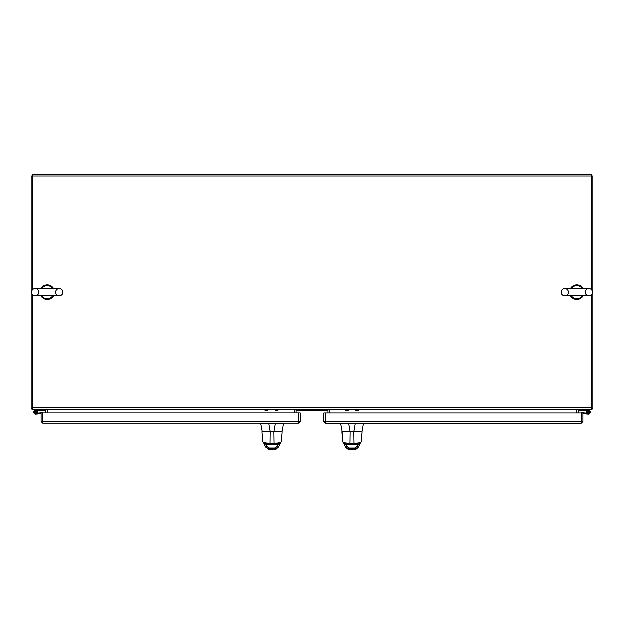 <?xml version="1.0" encoding="UTF-8"?>
<svg xmlns="http://www.w3.org/2000/svg" width="624" height="624" viewBox="0 0 624 624"><rect width="100%" height="100%" fill="white"/><g stroke="black" fill="none" stroke-linecap="round" stroke-linejoin="round"><path stroke-width="0.94" d="M32.659 289.52L32.659 174.642L591.341 174.642L591.341 289.52M576.755 412.901L576.755 409.492M329.503 412.901L329.503 409.492M294.497 412.877L294.497 409.492M47.245 412.877L47.245 409.492M591.341 294.614L591.341 409.492L32.659 409.492L32.659 294.614M32.659 408.034L31.2 408.034L31.2 176.101L592.8 176.101L592.8 408.034L591.341 408.034M576.794 409.492A1.825 1.825 0 0 0 576.755 409.859L358.597 409.859M578.214 412.901L578.581 409.492L578.581 410.366L585.991 410.381L585.991 409.523L588.791 410.327M591.341 409.453A1.825 1.825 0 0 0 592.761 408.034M295.955 412.877L295.955 410.218L328.045 410.218L328.045 412.901M295.955 410.218L328.045 410.218M45.786 412.877L45.419 409.492L45.419 410.366L38.048 410.366L36.332 411.31A1.053 1.053 0 0 1 36.426 412.971A1.053 1.053 0 0 1 34.804 412.659A1.053 1.053 0 0 1 35.498 411.154L36.972 410.701A1.927 1.927 0 0 1 36.941 413.681A1.927 1.927 0 0 1 34.024 413.065A1.927 1.927 0 0 1 35.209 410.327L38.009 409.523M38.126 409.492L35.209 410.327M34.827 411.645A1.053 1.053 0 0 0 35.833 413.221M37.44 413.08L37.924 413.041L38.002 413.907L35.911 414.094M37.924 413.041L41.894 412.682A1.451 1.451 0 0 1 42.744 412.877M36.332 411.31A1.053 1.053 0 0 0 35.498 411.154M41.129 413.634L38.002 413.907M35.74 411.481A0.702 0.702 0 0 1 36.434 412.175A0.702 0.702 0 0 1 35.74 412.877A0.702 0.702 0 0 1 35.038 412.175A0.702 0.702 0 0 1 35.74 411.481M587.028 410.701L585.991 410.381M587.356 412.706A1.053 1.053 0 0 0 589.15 412.737A1.053 1.053 0 0 0 587.73 411.271A1.053 1.053 0 0 0 587.356 412.706L586.521 412.994A1.927 1.927 0 0 1 587.761 410.319A1.927 1.927 0 0 1 590.179 412.012A1.927 1.927 0 0 1 588.089 414.094L585.998 413.907M581.201 412.901A1.451 1.451 0 0 1 582.106 412.682L588.167 413.221M588.089 414.094L582.871 413.634M588.26 411.481A0.702 0.702 0 0 0 587.566 412.175A0.702 0.702 0 0 0 588.26 412.877A0.702 0.702 0 0 0 588.962 412.175A0.702 0.702 0 0 0 588.26 411.481M581.396 421.543L581.412 412.901L582.871 412.901L582.871 421.473L581.225 423.111L325.588 423.111L325.408 412.901L323.95 412.901L323.95 421.473L325.588 423.111M325.416 421.543L323.95 421.473M581.225 423.111L581.404 421.473L325.416 421.473L325.416 412.901L581.404 412.901L581.404 421.473L582.871 421.473M358.597 409.492L358.597 410.179L355.68 410.179L355.68 409.492M348.371 409.492L348.371 410.179L345.454 410.179L345.454 409.492M353.964 431.613L352.03 431.613M344.035 443.563A2.301 1.568 -25 0 0 344.105 443.758A2.301 1.568 -25 0 0 346.18 444.436L345.049 443.789L354.042 443.789L353.855 431.792L341.944 431.761L342.763 441.714C342.997 442.572 345.407 443.032 349.994 443.102L354.034 443.102C358.589 443.04 361.007 442.572 361.288 441.714L362.092 431.761L353.855 431.613L362.045 431.426L342.233 431.613L340.634 423.111M348.683 423.111L348.683 423.634A1.505 1.505 0 0 0 348.777 423.634L355.274 423.634L353.902 431.426L342.007 431.426M348.683 423.634L340.634 423.634M355.274 423.634A1.505 1.505 0 0 0 355.368 423.634L363.425 423.634L363.425 423.111M362.045 431.426L363.425 423.634M356.249 448.976L355.29 449.358L356.507 448.867L355.493 449.077L355.204 448.625L348.878 448.625L345.774 447.127L344.885 445.598M347.896 448.976L355.321 449.358L356.296 448.952L355.321 449.358M342.763 441.714L342.139 431.613M353.855 431.613L350.15 431.613L348.777 423.634M361.928 431.613L362.084 432.019L361.959 431.613M344.69 444.967A2.301 1.529 -19.9 0 0 344.752 445.357L344.752 445.357A2.301 1.529 -19.9 0 0 346.913 446.152L346.242 444.506A3.221 1.544 71.3 0 0 346.18 444.436M344.128 443.804A2.301 1.505 -23.9 0 0 344.144 443.851L344.144 443.851A2.301 1.505 -23.9 0 0 346.242 444.506L357.825 444.506L357.162 446.152L355.204 447.923L348.871 447.923L346.913 446.152M343.699 442.9L345.774 447.127L347.623 448.882L355.282 449.358M345.439 443.789L349.331 443.789M359.393 444.967A2.301 1.529 -160.2 0 1 359.33 445.349L359.33 445.349A2.301 1.529 -160.2 0 1 357.162 446.152M359.954 443.797A2.301 1.505 -156.2 0 1 359.931 443.851L359.931 443.851A2.301 1.505 -156.2 0 1 357.825 444.506A3.221 1.537 -71.4 0 1 357.887 444.436L358.628 443.789M359.198 445.591L358.324 447.104L355.204 448.625L355.204 447.923M349.346 443.789L358.621 443.789M350.165 431.613L350.002 443.789L359.011 443.789M360.048 443.547A2.301 1.568 -155.1 0 1 359.978 443.75L359.978 443.75A2.301 1.568 -155.1 0 1 357.887 444.436M41.129 412.877L41.129 421.442L42.775 423.088L42.588 412.877L41.129 412.877M42.604 421.512L41.129 421.442M298.584 421.512L298.592 412.877L300.05 412.877L300.05 421.442L298.412 423.088L42.775 423.088M298.412 423.088L298.584 421.442L42.596 421.442L42.596 412.877L298.584 412.877L298.584 421.442L300.05 421.442M267.751 410.155L267.743 409.492L267.751 410.155L264.833 410.155L264.826 409.492M277.976 409.492L277.969 410.155L275.051 410.155L275.051 409.492M277.969 410.155L277.969 409.492M273.85 431.582L262.181 431.582L260.575 423.088M268.632 423.088L268.632 423.602A1.505 1.505 0 0 0 268.726 423.61L275.223 423.61L273.85 431.395L261.955 431.395M268.632 423.602L260.575 423.602M275.223 423.61A1.505 1.505 0 0 0 275.317 423.602L283.366 423.61L283.366 423.088M281.993 431.395L283.366 423.61M276.19 448.945L275.239 449.327L276.448 448.835L275.441 449.054L275.145 448.601L268.827 448.601L265.715 447.096L264.826 445.575M264.631 444.935A2.301 1.529 -19.9 0 0 264.693 445.325L265.715 447.096L268.796 449.327L276.245 448.921L275.27 449.327M262.704 441.683L261.885 431.73L262.704 441.683C262.946 442.541 265.356 443.001 269.942 443.071L273.983 443.071C278.53 443.009 280.948 442.549 281.237 441.683L282.04 431.73L262.08 431.582M281.869 431.582L282.025 431.987L281.9 431.582M264.069 443.773A2.301 1.505 -23.9 0 0 264.092 443.82L264.693 445.325A2.301 1.529 -19.9 0 0 266.854 446.121L266.191 444.475A3.221 1.544 71.3 0 0 266.128 444.405L265.387 443.758L278.561 443.758L277.836 444.405A3.221 1.537 -71.4 0 0 277.774 444.475L277.111 446.121L275.153 447.899L268.819 447.899L266.854 446.121M263.975 443.531A2.301 1.568 -25 0 0 264.046 443.726L264.092 443.82A2.301 1.505 -23.9 0 0 266.191 444.475L277.774 444.475A2.301 1.505 -156.2 0 0 279.88 443.82L279.919 443.726A2.301 1.568 -155.1 0 1 277.836 444.405M263.64 442.868L264.046 443.726A2.301 1.568 -25 0 0 266.128 444.405M279.334 444.935A2.301 1.529 -160.2 0 1 279.271 445.318L279.271 445.318A2.301 1.529 -160.2 0 1 277.111 446.121M279.895 443.773A2.301 1.505 -156.2 0 1 279.88 443.82L278.273 447.08L275.145 448.601L275.153 447.899M279.146 445.567L276.448 448.835M265.387 443.758L278.951 443.758L281.237 441.831L282.025 431.987M279.989 443.524A2.301 1.568 -155.1 0 1 279.919 443.726L280.324 442.861M47.206 409.492A1.825 1.825 0 0 1 47.245 409.859L264.833 409.859M31.239 408.034A1.825 1.825 0 0 0 32.659 409.453M62.884 292.063A3.619 3.619 0 0 1 59.264 295.682A3.619 3.619 0 0 1 55.645 292.063A3.619 3.619 0 0 1 59.264 288.452A3.619 3.619 0 0 1 62.884 292.063M31.606 292.063A3.619 3.619 0 0 0 35.225 295.682A3.619 3.619 0 0 0 38.844 292.063A3.619 3.619 0 0 0 35.225 288.452A3.619 3.619 0 0 0 31.606 292.063M47.471 295.682L46.878 295.682M41.8 288.452A6.536 6.536 0 0 1 52.689 288.452M52.689 295.682A6.536 6.536 0 0 1 41.8 295.682M47.018 288.452L47.611 288.452M53.578 288.452A7.293 7.293 0 0 0 40.911 288.452M40.911 295.682A7.293 7.293 0 0 0 53.578 295.682M592.394 292.063A3.619 3.619 0 0 1 588.775 295.682A3.619 3.619 0 0 1 585.156 292.063A3.619 3.619 0 0 1 588.775 288.452A3.619 3.619 0 0 1 592.394 292.063M561.116 292.063A3.619 3.619 0 0 0 564.736 295.682A3.619 3.619 0 0 0 568.355 292.063A3.619 3.619 0 0 0 564.736 288.452A3.619 3.619 0 0 0 561.116 292.063M576.982 295.682L576.389 295.682M571.311 288.452A6.536 6.536 0 0 1 582.2 288.452M582.2 295.682A6.536 6.536 0 0 1 571.311 295.682M576.529 288.452L577.122 288.452M583.089 288.452A7.293 7.293 0 0 0 570.422 288.452M570.422 295.682A7.293 7.293 0 0 0 583.089 295.682M355.68 409.859L348.371 409.859M345.454 409.859L329.503 409.859M294.497 409.859L277.976 409.859M275.051 409.859L267.751 409.859M32.659 407.667L591.341 407.667M355.368 423.111L355.368 423.634M347.623 448.882L348.847 449.358L348.871 447.923M269.942 443.758L270.098 431.395L268.726 423.61M275.317 423.088L275.317 423.602M275.223 449.327L268.546 449.054L268.819 447.899M273.983 443.758L273.796 431.582M359.026 443.789L361.296 441.862L362.084 432.019M356.507 448.867L358.324 447.104L360.383 442.892M342.763 441.87L345.025 443.789M262.704 441.839L264.974 443.758M35.225 295.682L59.264 295.682M59.264 288.452L35.225 288.452L59.264 288.452M564.736 295.682L588.775 295.682L564.736 295.682M588.775 288.452L564.736 288.452"/></g></svg>
